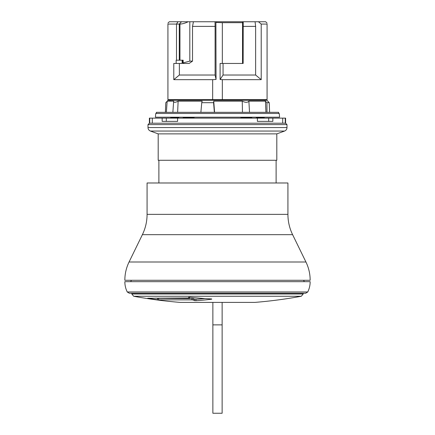 <?xml version="1.0" encoding="UTF-8"?>
<svg xmlns="http://www.w3.org/2000/svg" width="435" height="435" viewBox="0 0 435 435"><rect width="100%" height="100%" fill="white"/><g stroke="black" fill="none" stroke-linecap="round" stroke-linejoin="round"><path stroke-width="0.65" d="M212.867 302.385L212.867 324.874L222.133 324.874L222.133 302.385M212.867 324.874L212.867 413.25L222.133 413.25L222.133 324.874M124.84 280.281L310.16 280.281C310.144 273.865 308.736 267.775 305.941 262L129.059 262C126.264 267.775 124.856 273.865 124.84 280.281M147.079 182.983L287.921 182.983L287.921 214.357L147.079 214.357L147.079 182.983M155.741 113.486L279.259 113.486L279.585 117.194L155.415 117.194L155.741 113.486M217.5 281.668L310.16 281.668C310.15 285.289 309.345 288.72 307.752 291.967L127.248 291.967C125.655 288.72 124.85 285.289 124.84 281.668L217.5 281.668M217.5 302.385L255.03 302.385A463.313 463.313 0 0 0 301.314 296.262L133.686 296.262A463.313 463.313 0 0 0 179.97 302.385L217.5 302.385M204.961 298.546A459.137 324.657 90 0 1 195.929 299.291L194.374 299.166A461.829 119.533 -90 0 1 193.183 298.595L157.541 298.328A461.921 446.185 -90 0 1 155.855 298.089M191.9 298.453L191.9 299.856L158.672 299.856L158.672 298.453M189.546 297.225L189.546 297.959A463.221 119.891 -90 0 1 188.589 297.35L188.589 297.274M211.731 298.976L211.318 298.932A458.936 443.298 90 0 1 189.725 297.241L188.589 297.35M194.374 299.166L194.374 300.569L195.929 300.688A460.534 325.646 90 0 0 211.731 299.166L211.318 298.932M191.9 299.856L193.183 299.998L193.183 298.595M194.374 300.569A463.221 119.891 -90 0 1 193.183 299.998M157.541 298.328L157.541 299.731L158.672 299.856M157.541 299.731A463.313 447.528 -90 0 1 147.693 298.236L189.546 297.959M127.248 291.967L129.326 293.25L305.674 293.25L307.752 291.967M167.149 101.176L168.041 100.284L266.959 100.284L269.221 102.693L266.921 102.693L265.464 101.176L248.885 101.176C247.618 102.649 245.405 102.649 242.251 101.176L213.743 101.176L213.585 102.693L201.753 102.693L202.172 101.176L178.127 101.176C175.245 102.649 173.755 102.649 173.652 101.176L167.149 101.176L166.371 112.328M167.29 101.176L165.778 102.693L165.387 112.328M178.687 117.194L178.714 117.657L170.721 117.657L170.748 117.194M251.751 117.194L251.773 117.657L240.881 117.657L240.908 117.194M264.246 117.194L264.268 117.657L257.259 117.657L257.27 117.194M257.259 117.657L256.286 117.657L256.313 117.194M194.092 117.194L194.119 117.657L185.609 117.657L185.593 117.194M185.609 117.657L183.227 117.657M156.344 113.486L156.344 112.328L278.656 112.328L278.656 113.486M242.251 101.176L242.464 112.328M265.926 112.328L265.464 101.176M214.575 112.328L213.743 101.176M214.368 112.328L213.585 102.693M200.883 112.328L201.753 102.693M266.992 112.328L266.921 102.693M269.613 112.328L269.221 102.693M177.638 112.328L178.127 101.176M173.652 101.176L172.874 112.328M249.521 112.328L248.885 101.176M261.984 117.194L261.957 117.657M192.575 117.194L192.585 117.657M179.959 60.204L176.507 60.204L176.507 24.066L177.942 21.75L189.807 21.75L189.807 61.134L183.157 62.863L183.157 60.204L179.959 60.204L179.959 24.066L167.926 24.066C167.926 22.848 167.926 22.848 167.926 24.066L167.926 99.588L212.666 99.588L212.666 79.665L216.048 79.453L215.896 21.75L242.654 21.75L242.534 22.674L222.334 22.674L222.334 63.45L220.099 63.45L220.099 79.502L223.057 75.032L223.057 63.45M188.154 21.75C185.065 23.24 182.336 24.012 179.959 24.066M183.157 62.863L182.82 63.45L182.82 60.204L182.129 60.204L182.129 63.45L173.788 63.45L173.788 79.665L179.361 75.032L179.361 63.45M189.807 61.134L192.52 61.134L189.116 63.45L182.82 63.45M167.921 23.147L169.313 21.75L177.942 21.75M176.507 60.204L176.153 60.204L176.153 63.45M222.334 99.588L267.074 99.588L267.074 24.066L261.212 24.066L261.212 79.665L255.639 75.032L261.212 79.665L222.334 79.665L222.334 99.588L212.666 99.588M179.274 60.204L179.274 24.066L181.531 21.75M220.099 79.502L222.334 79.665M242.654 21.75L255.068 21.75L255.639 26.383L255.639 75.032L223.057 75.032M242.534 22.674L242.534 63.45L243.149 63.45L243.214 21.75M242.534 63.45L222.334 63.45M216.048 22.468L222.334 22.674M212.666 79.665L173.788 79.665M189.807 21.75L215.896 21.75M214.999 21.75L215.102 26.383L192.52 26.383L192.52 61.134M192.52 26.383L193.428 21.75M215.102 26.383L215.102 75.032L179.361 75.032M261.212 24.066L258.455 21.75L265.687 21.75L267.079 23.147M255.068 21.75L258.455 21.75M255.639 26.383L243.149 26.383M215.102 75.032L216.048 79.453M267.074 24.066C267.074 22.848 267.074 22.848 267.074 24.066M177.6 121.365L177.6 118.119L166.311 118.119L166.311 121.365L177.6 121.365L162.152 121.365L162.152 118.119L152.304 118.119L152.304 123.214L149.743 123.214L285.257 123.214L285.257 118.119L282.696 118.119L282.696 123.214M257.4 121.365L257.4 118.119L268.689 118.119L268.689 121.365L257.4 121.365L272.848 121.365L272.848 118.119L268.689 118.119M166.311 118.119L162.152 118.119M158.193 133.877L158.193 160.281L276.807 160.281L276.807 133.877L158.193 133.877L150.439 131.055C148.9 130.402 148.085 129.244 148.003 127.569L286.997 127.569C286.915 129.244 286.099 130.402 284.561 131.055L150.439 131.055M285.257 118.119L285.605 118.119L285.605 123.214L286.997 124.606L148.003 124.606L149.395 123.214L149.395 118.119L152.304 118.119M149.743 118.119L149.743 123.214M282.696 118.119L272.848 118.119M257.4 118.119L177.6 118.119M180.079 118.119L169.084 118.119M286.997 127.569L286.997 124.606M129.059 262L142.386 234.672L292.614 234.672L305.941 262M195.929 300.688L195.929 299.291M303.211 293.25L303.211 293.984L131.789 293.984L131.789 293.25M177.485 117.194L177.475 117.657M241.773 117.657L241.773 117.194M262.55 117.194L262.528 117.657M256.503 117.657L256.525 117.194M193.613 117.194L193.624 117.657M184.696 117.657L184.679 117.194M142.386 234.672C145.491 228.255 147.057 221.486 147.079 214.357M292.614 234.672C289.509 228.255 287.943 221.486 287.921 214.357M131.446 280.281L130.647 281.668M303.554 280.281L304.353 281.668M303.211 293.984L301.314 296.262M131.789 293.984L133.686 296.262M189.578 297.98L189.578 297.23M251.8 117.194L251.827 117.657M183.2 117.194L183.173 117.657M264.252 117.194L264.279 117.657M264.991 100.512L265.916 99.588M170.009 100.512L169.084 99.588M276.807 133.877L284.561 131.055M158.889 160.281L158.889 182.983M276.111 160.281L276.111 182.983M148.003 127.569L148.003 124.606"/></g></svg>
